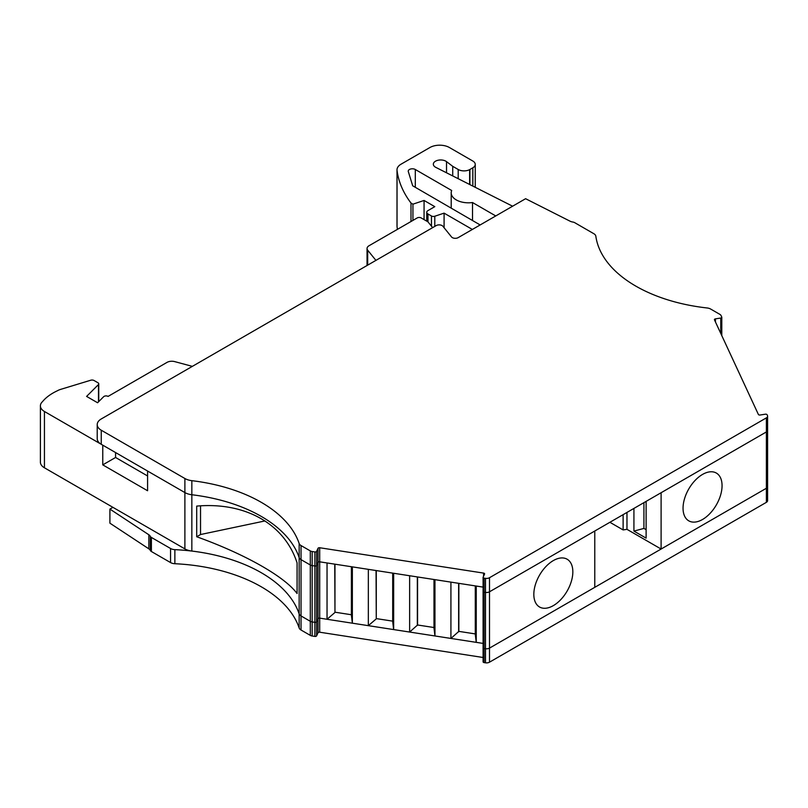 <?xml version="1.0" encoding="UTF-8"?>
<svg xmlns="http://www.w3.org/2000/svg" width="808" height="808" viewBox="0 0 808 808"><rect width="100%" height="100%" fill="white"/><g stroke="black" fill="none" stroke-linecap="round" stroke-linejoin="round"><path stroke-width="1.21" d="M433.987 627.523L417.564 624.988L409.636 632.048L409.636 575.74L393.658 573.266L393.658 629.573L392.698 621.635L392.698 573.114M409.636 632.048L393.658 629.573M417.342 625.442L417.342 576.932M417.564 624.988L417.564 576.962M392.698 621.14L376.265 618.595L376.265 570.579M376.265 618.595L376.053 570.539M475.286 633.916L458.853 631.371L450.925 638.441L434.957 635.967L433.987 628.018L433.987 579.508M376.053 619.059L368.337 625.655L368.337 569.347L352.359 566.873L352.359 623.19L351.399 615.241L351.399 566.731M434.957 635.967L434.957 579.649L450.925 582.124L450.925 638.441M368.337 625.655L352.359 623.19M458.641 631.836L458.641 583.315M458.853 631.371L458.853 583.356M351.399 614.747L334.966 612.201L334.966 564.186M334.966 612.201L334.754 564.156M334.754 612.666L327.038 619.271L319.705 618.14L483.083 643.41L476.245 642.35L475.286 634.411L475.286 585.891M327.038 619.271L327.038 562.964L319.705 561.823L319.705 618.14A1.384 0.798 0 0 0 318.019 618.696A1.384 0.798 180 0 1 319.705 618.14L319.705 632.21A1.384 0.798 0 0 0 318.019 632.775L316.595 635.856L316.595 621.776A1.384 0.798 180 0 1 314.898 622.342L312.151 621.918A4.141 2.394 180 0 1 310.302 621.302A4.141 2.394 0 0 0 312.151 621.918L314.898 622.342A1.384 0.798 0 0 0 316.595 621.776L318.019 618.696L316.595 621.776L316.595 565.469A1.384 0.798 180 0 1 314.898 566.024L312.151 565.6A4.141 2.394 180 0 1 310.302 564.984L301.041 559.641L310.302 564.984A4.141 2.394 180 0 0 312.151 565.6L312.151 635.997L314.898 636.421A1.384 0.798 0 0 0 316.595 635.856M476.245 642.35L476.245 586.042L483.083 587.103L319.705 561.823L319.705 547.743L483.588 573.094A1.384 0.798 180 0 1 484.608 573.872A1.384 0.798 180 0 1 484.558 574.074L483.134 577.154A1.384 0.798 180 0 0 483.083 577.356L483.083 591.436A1.384 0.798 180 0 1 483.134 591.234A1.384 0.798 180 0 0 483.083 591.436L483.083 647.743A1.384 0.798 180 0 1 483.134 647.541M318.019 632.775L318.019 562.388A1.384 0.798 180 0 1 319.705 561.823A1.384 0.798 180 0 0 318.019 562.388L316.595 565.469A1.384 0.798 180 0 1 314.898 566.024L312.151 565.6L312.151 551.531A4.141 2.394 180 0 1 310.302 550.905L310.302 635.371A4.141 2.394 0 0 0 312.151 635.997M101.252 430.22L184.891 478.508A13.797 7.959 180 0 0 191.839 480.669L191.839 494.749A13.797 7.959 180 0 1 184.891 492.577L101.252 444.289L101.252 430.22A13.797 7.959 180 0 1 97.213 424.584A13.797 7.959 180 0 1 101.252 418.958L436.209 225.573A4.141 2.394 180 0 1 442.885 226.25L451.521 236.936A4.141 2.394 180 0 0 458.197 237.623L525.604 198.707L570.044 221.18A6.898 3.979 180 0 0 572.822 222.038A4.141 2.394 180 0 1 574.68 222.654L593.84 233.714A6.898 3.979 180 0 1 595.839 236.209A137.936 79.638 180 0 0 707.111 307.969A6.898 3.979 180 0 1 710.676 309.06L719.938 314.403A4.141 2.394 180 0 1 721.009 315.474L721.746 317.059A1.384 0.798 180 0 1 721.797 317.261L721.797 331.341A1.384 0.798 180 0 0 721.746 331.139A1.384 0.798 180 0 1 721.797 331.341A1.384 0.798 180 0 1 720.766 332.108L720.201 332.199L720.766 332.108L720.766 333.421M40.4 405.858L40.4 462.176A13.797 7.959 180 0 0 44.44 467.802L44.44 411.494A13.797 7.959 180 0 1 40.4 405.858A13.797 7.959 180 0 1 42.501 401.637A53.197 30.714 180 0 1 57.328 390.799A13.797 7.959 180 0 1 60.651 389.375L90.789 380.214A2.767 1.596 180 0 1 94.041 380.507L97.94 382.75A2.737 1.576 180 0 1 98.738 383.871A2.737 1.576 180 0 1 98.485 384.537L98.485 401.869M98.485 384.537L86.597 396.415L97.596 402.758L103.646 396.708A2.757 1.596 180 0 1 108.06 396.415L166.993 362.398A6.807 3.929 180 0 1 174.679 361.61L192.344 366.367M375.922 260.378L367.68 250.187A6.807 3.929 180 0 1 367.044 248.521A6.807 3.929 180 0 1 369.034 245.743L417.241 217.918A2.757 1.596 180 0 1 421.14 217.918L427.967 221.857L427.967 213.969A4.141 2.394 180 0 1 426.755 212.282A4.141 2.394 180 0 1 427.967 210.595L434.795 206.656L424.069 200.455L412.939 204.172L412.939 220.402M767.459 429.634A4.141 2.394 180 0 1 767.6 430.25A4.141 2.394 180 0 1 766.388 431.937L489.496 591.799A4.141 2.394 180 0 1 485.497 592.415L484.103 592.203A1.384 0.798 180 0 1 483.083 591.436A1.384 0.798 180 0 0 484.103 592.203L484.103 578.124A1.384 0.798 180 0 1 483.083 577.356M485.497 662.812L484.103 662.59L484.103 648.511A1.384 0.798 180 0 1 483.083 647.743L483.083 647.743A1.384 0.798 0 0 0 484.103 648.511L485.497 648.733L484.103 648.511L484.103 592.203L485.497 592.415L485.497 648.733A4.141 2.394 0 0 0 489.496 648.117A4.141 2.394 180 0 1 485.497 648.733L485.497 662.812A4.141 2.394 0 0 0 489.496 662.186L766.388 502.334A4.141 2.394 0 0 0 767.6 500.637L767.6 486.567A4.141 2.394 180 0 1 766.388 488.254A4.141 2.394 0 0 0 767.6 486.567A4.141 2.394 0 0 0 767.459 485.941M427.967 213.969L431.462 215.988L431.462 226.179M424.069 219.604L424.069 200.455M452.722 175.932L452.722 166.327L446.521 161.63A7.343 4.242 0 0 0 438.33 160.186A7.343 4.242 0 0 0 433.33 164.206A7.343 4.242 0 0 0 435.835 167.387L512.605 206.212M646.117 529.684L643.925 528.422L643.925 502.647M115.574 452.561L115.574 457.479L102.767 464.873L147.581 490.749L147.581 471.044L184.891 492.577A13.797 7.959 180 0 0 191.839 494.749A137.936 79.638 180 0 1 299.152 557.581A6.898 3.979 180 0 0 301.041 559.641A6.898 3.979 180 0 1 299.152 557.581A137.936 79.638 180 0 0 191.839 494.749L191.839 551.056A137.936 79.638 180 0 1 299.152 613.888A6.898 3.979 0 0 0 301.041 615.949L310.302 621.302L301.041 615.949A6.898 3.979 180 0 1 299.152 613.888A137.936 79.638 0 0 0 174.871 549.652A6.898 3.979 0 0 1 170.549 548.491L170.549 562.57A6.898 3.979 0 0 0 174.871 563.721L174.871 549.652M264.974 520.938L200.536 534.532L200.536 505.859M444.087 227.735L444.087 213.14L434.795 216.241A2.757 1.596 180 0 1 431.462 215.988M452.722 166.327L458.197 169.488A8.272 4.777 0 0 0 469.63 169.64L469.63 184.487M115.574 457.479L147.581 475.962M643.925 528.422L633.927 531.088L646.117 538.128L646.117 501.374M633.927 531.088L633.927 508.414M609.899 522.291L623.12 529.927L626.968 529.331L626.968 512.434M623.12 529.927L623.12 514.656M553.329 605.626A27.583 15.928 120 0 0 571.357 581.316A27.583 15.928 120 0 0 567.125 559.217A27.583 15.928 120 0 0 539.542 575.145A27.583 15.928 120 0 0 539.542 607A27.583 15.928 120 0 0 553.329 605.626M297.081 562.893L297.081 593.537C284.527 576.558 245.329 554.258 196.697 536.744L196.697 506.101C245.258 501.819 284.537 523.958 297.081 562.893M200.536 534.532L196.697 536.744M191.839 551.056A13.797 7.959 180 0 1 184.891 548.895L184.891 478.508M102.767 464.873L102.767 445.168L44.44 411.494M410.989 221.523L410.989 203.04L412.939 204.172M410.989 203.04A172.72 99.717 180 0 1 397.041 170.397A13.797 7.959 180 0 1 397.001 169.821A13.797 7.959 180 0 1 401.041 164.196L429.917 147.521A13.797 7.959 180 0 1 449.42 147.521L472.832 161.034A8.272 4.777 180 0 1 475.256 164.418A8.272 4.777 180 0 1 472.832 167.791L469.903 169.488L469.903 184.618M397.435 229.351A172.72 99.717 180 0 1 397.041 226.715A13.797 7.959 180 0 1 397.001 226.139L397.001 169.821M702.556 519.473A27.583 15.928 120 0 0 720.574 495.163A27.583 15.928 120 0 0 716.353 473.064A27.583 15.928 120 0 0 688.759 488.981A27.583 15.928 120 0 0 688.759 520.837A27.583 15.928 120 0 0 702.556 519.473M480.154 224.947L412.696 185.8L408.252 171.397A4.141 2.394 180 0 1 408.232 171.185A4.141 2.394 180 0 1 410.787 168.973A4.141 2.394 180 0 1 415.302 169.498L451.692 190.506A17.241 9.959 180 0 0 451.207 192.859L451.207 208.141M489.496 662.186L489.496 591.799L594.779 531.018L594.779 587.325L489.496 648.117L766.388 488.254L766.388 431.937L661.106 492.729L661.106 549.036L766.388 488.254L766.388 502.334M444.087 213.14L472.347 229.452M427.967 221.857L432.634 227.634M495.748 215.938L472.518 202.535A17.241 9.959 180 0 1 451.207 192.859M626.968 529.331L661.106 549.036M44.44 467.802L184.891 548.895M472.518 202.535L472.518 220.513M715.444 321.938L715.444 318.857A1.384 0.798 180 0 0 714.423 319.625A1.384 0.798 180 0 0 714.464 319.837L758.379 414.443A1.384 0.798 180 0 0 760.065 415.009L765.398 414.191A1.384 0.798 180 0 1 767.085 414.746L767.459 415.554A4.141 2.394 180 0 1 767.6 416.171L767.6 430.25A4.141 2.394 180 0 1 766.388 431.937L766.388 417.867L489.496 577.72A4.141 2.394 180 0 1 485.497 578.346L485.497 592.415A4.141 2.394 180 0 0 489.496 591.799L489.496 577.72M316.595 551.389L318.019 548.309L318.019 562.388L316.595 565.469L316.595 551.389A1.384 0.798 180 0 1 314.898 551.955L314.898 636.421M101.252 444.289A13.797 7.959 180 0 1 97.213 438.663L97.213 424.584M721.797 335.623L721.797 331.341A1.384 0.798 180 0 1 720.766 332.108L720.766 318.039L715.444 318.857M721.797 317.261A1.384 0.798 180 0 1 720.766 318.039M191.839 480.669A137.936 79.638 180 0 1 299.152 543.501L299.152 627.967A6.898 3.979 0 0 0 301.041 630.028L310.302 635.371M301.041 630.028L301.041 545.562A6.898 3.979 180 0 1 299.152 543.501M301.041 545.562L310.302 550.905M312.151 551.531L314.898 551.955M318.019 548.309A1.384 0.798 180 0 1 319.705 547.743M484.103 578.124L485.497 578.346M767.6 416.171A4.141 2.394 180 0 1 766.388 417.867M170.549 562.57L151.389 551.51A4.141 2.394 0 0 1 150.308 550.43L150.308 536.361A6.898 3.979 0 0 0 148.834 534.755L109.908 509.091L112.928 507.343M150.308 536.361A4.141 2.394 0 0 0 151.389 537.431L170.549 548.491M299.152 627.967A137.936 79.638 0 0 0 174.871 563.721M150.308 550.43A6.898 3.979 0 0 0 148.834 548.834L109.908 523.17L109.908 509.091M483.134 661.621A1.384 0.798 0 0 0 483.083 661.823A1.384 0.798 0 0 0 484.103 662.59M483.083 657.49L319.705 632.21M446.521 172.791L446.521 161.63M434.795 226.392L434.795 216.241M458.197 178.699L458.197 169.488M367.68 265.135L367.68 250.187M397.041 170.397L397.041 226.715M472.832 186.103L472.832 167.791M415.302 169.498L415.302 187.304M483.588 573.094L483.588 576.175M151.389 551.51L151.389 537.431M148.834 534.755L148.834 548.834M426.755 212.282L426.755 221.16M98.738 383.871L98.738 401.616M367.044 248.521L367.044 265.499M475.256 164.418L475.256 187.325M767.6 430.25L767.6 486.567M483.083 661.823L483.083 647.743"/></g></svg>
